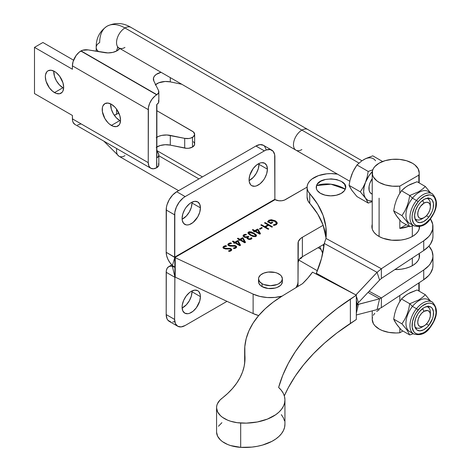 <?xml version="1.0" encoding="UTF-8"?>
<svg xmlns="http://www.w3.org/2000/svg" width="471" height="471" viewBox="0 0 471 471"><rect width="100%" height="100%" fill="white"/><g stroke="black" fill="none" stroke-linecap="round" stroke-linejoin="round"><path stroke-width="0.71" d="M419.202 253.51A23.833 13.759 180 0 1 419.543 255.824A23.833 13.759 180 0 1 394.863 269.571L400.98 269.241L405.413 268.388L409.47 267.057L413.002 265.291L415.869 263.159L417.965 260.746L419.202 258.149L419.537 255.459L419.202 253.51L419.202 258.149M419.543 226.563A23.833 13.759 180 0 1 419.543 226.633A23.833 13.759 180 0 1 405.125 239.274A23.833 13.759 180 0 1 379.314 236.619A23.833 13.759 180 0 1 371.884 226.633A23.833 13.759 180 0 1 372.225 224.314L371.89 226.998L372.473 229.677L373.945 232.238L376.258 234.582L379.314 236.619L383.005 238.273L391.684 240.198L400.98 240.051L405.413 239.203L409.47 237.867L413.002 236.101L415.869 233.975L417.965 231.561L419.202 228.959L419.537 226.268M330.907 184.196L345.261 189.154C350.159 178.574 319.674 174.765 316.553 185.568L330.907 184.196A29.791 23.774 -159.4 0 0 316.553 185.568L317.436 183.984L320.698 181.264L325.514 179.475L331.154 178.88L336.753 179.581L341.469 181.465L344.572 184.249L345.59 187.505L344.383 190.737L341.116 193.457L336.3 195.247L330.66 195.842L325.061 195.141L320.351 193.257L317.248 190.472L316.459 188.877L316.553 185.568A14.689 8.478 0 0 0 327.798 195.648A14.689 8.478 0 0 0 345.261 189.154A29.791 23.774 -159.4 0 0 330.907 184.196L330.907 184.196M381.369 307.663L423.735 279.709L423.735 269.977L381.369 297.931L381.369 307.663L377.071 309.6L381.369 307.663L381.369 297.931L369.129 291.231L381.369 297.931L379.602 298.808L367.986 292.444L379.602 298.808L377.071 309.6L356.329 314.975L377.071 309.6L379.602 298.808L358.443 304.29L356.329 313.274L358.443 304.29L357.354 303.695L358.443 304.29L357.13 304.702A20.854 11.716 118.7 0 0 356.329 305.008A20.854 11.716 -61.3 0 1 357.13 304.702L379.602 298.808L381.369 297.931L423.735 269.977L423.735 279.709L381.369 307.663M322.729 253.333L319.709 246.727A148.942 85.993 0 0 1 322.729 253.333M432.949 265.738L432.649 268.276L430.512 273.198L428.704 275.517L423.735 279.709A37.233 21.495 0 0 0 432.949 265.55L432.949 255.824A37.233 21.495 180 0 1 423.735 269.977L428.704 265.791L430.512 263.472L432.649 258.544L432.949 256.006L431.984 250.961L428.916 246.092A37.233 21.495 180 0 1 432.949 255.824M323.153 244.737A148.942 85.993 180 0 1 323.86 246.845L323.153 244.737M356.329 309.5L357.13 304.702L356.329 309.5M307.08 197.031L308.063 201.005L317.678 214.005L323.1 225.132L326.026 237.914A148.942 85.993 0 0 0 309.724 203.39L309.724 193.663A23.833 13.759 180 0 1 307.08 187.364A23.833 13.759 180 0 1 337.454 174.135L331.201 173.605L326.762 173.811L318.473 175.624L311.896 179.062L309.559 181.253L307.957 183.655L307.163 186.18L307.198 188.753L308.063 191.279L317.678 204.273L323.1 215.406L325.879 226.857L325.973 238.42L381.369 268.747L423.735 240.793L381.369 268.747L381.369 278.473L423.735 250.519L423.735 240.793L428.704 236.601L430.512 234.281L432.649 229.359L432.725 224.278L430.447 218.891A37.233 21.495 180 0 1 432.949 226.633A37.233 21.495 180 0 1 423.735 240.793L423.735 250.519L428.704 246.333L430.512 244.013L432.649 239.085L432.949 236.548M307.08 187.364L307.08 197.09A23.833 13.759 0 0 0 309.724 203.39L309.724 193.663A148.942 85.993 180 0 1 326.268 233.051A148.942 85.993 180 0 1 325.973 238.42L324.266 243.442L377.071 272.356L381.369 268.747L325.973 238.42L324.266 243.442L321.528 258.367L316.324 273.239L355.882 294.94L377.071 272.356L381.369 268.747L381.369 278.473L423.735 250.519A37.233 21.495 0 0 0 432.949 236.365L432.949 226.633M379.602 280.062L381.369 278.473L379.602 280.062L377.071 272.356L324.266 243.442A148.942 109.048 161.8 0 1 316.324 273.239L355.923 294.958L377.071 272.356L379.602 280.062L358.443 302.623L356.329 296.206L358.443 302.623L379.602 280.062M316.141 274.045A8.937 5.022 118.7 0 0 316.176 274.016L316.324 273.239L316.176 274.016A8.937 5.022 118.7 0 1 316.141 274.045M357.13 303.907L356.329 300.08L357.13 303.907L358.443 302.623L357.13 303.907A20.854 11.716 -61.3 0 1 356.329 304.572A20.854 11.716 118.7 0 0 357.13 303.907M216.572 432.231L217.631 436.264L220.469 439.991L222.5 441.663L227.611 444.471L230.602 445.56L240.681 447.35L240.681 423.029A40.212 23.214 180 0 0 284.937 399.926A40.212 23.214 180 0 0 278.632 387.445A305.326 176.278 180 0 1 350.377 299.103L350.377 323.424A305.326 176.278 0 0 0 284.325 395.881L288.305 387.71L295.305 376.035L303.707 364.672L313.468 353.674L324.537 343.1L336.859 333.003L356.329 319.497L350.377 323.424L350.377 299.103L356.329 295.176L312.503 272.132L307.899 278.008L302.523 283.666L282.253 296.006L273.209 302.105L265.285 308.699L258.555 315.723L253.092 323.106L248.959 330.772L246.186 338.637L244.814 346.627L244.944 360.474L244.166 366.285L242.518 372.031L240.016 377.671L236.678 383.164L232.521 388.475L227.581 393.55L219.975 400.079L217.372 403.865L216.742 405.872L216.572 407.91L217.631 411.937L220.469 415.669L222.5 417.341L227.611 420.15L230.602 421.239L237.196 422.687L246.304 423.129L257.343 421.975L267.398 419.102L275.694 414.739L278.967 412.101L281.576 409.222L283.46 406.167L284.59 402.988L284.937 399.744L284.502 396.511L283.289 393.338L281.317 390.3L278.632 387.445L282.741 375.322L288.305 363.388L295.305 351.713L303.707 340.35L313.468 329.353L324.537 318.779L336.859 308.682L356.329 295.176L356.329 319.497L356.329 295.176L312.503 272.132A145.963 84.268 180 0 1 302.523 283.666L282.253 296.006A137.026 79.11 180 0 0 244.649 350.448L244.649 363.482M221.9 422.687L218.462 426.243M244.649 350.448A137.026 79.11 180 0 0 244.843 354.651L244.843 361.787L244.843 354.651A116.172 67.07 180 0 1 245.008 358.219A116.172 67.07 180 0 1 221.9 398.366A26.812 15.478 180 0 0 216.572 407.627A26.812 15.478 180 0 0 240.681 423.029L240.681 447.35L251.891 447.097L257.343 446.296L262.547 445.066L271.814 441.409L275.694 439.06L278.967 436.423L281.576 433.55L283.46 430.488L284.59 427.309L284.937 424.065M284.502 420.833L283.289 417.659L281.317 414.621M216.572 407.627L216.572 431.948A26.812 15.478 0 0 0 240.681 447.35A40.212 23.214 0 0 0 284.937 424.253L284.937 399.926M258.767 280.386L258.767 283.071L260.551 285.55L262.029 286.592L262.029 283.677A11.916 6.877 180 0 1 258.544 278.808A11.916 6.877 180 0 1 265.897 272.456A11.916 6.877 180 0 1 278.879 273.945A11.916 6.877 180 0 1 282.37 278.808A11.916 6.877 180 0 1 275.017 285.167A11.916 6.877 180 0 1 262.029 283.677L262.029 286.592A11.916 6.877 0 0 0 275.017 288.087A11.916 6.877 0 0 0 282.37 281.729L282.141 280.386M200.422 296.624A12.958 7.483 -60 0 1 194.764 309.665A12.958 7.483 -60 0 1 184.779 313.138A12.958 7.483 -60 0 1 182.094 307.204L182.271 305.043L183.637 300.439L186.169 296.059L189.472 292.573L191.255 291.337L194.764 290.118L197.738 290.695L198.874 291.643L200.246 294.663L200.422 296.624L199.722 301.081L196.348 307.775L193.045 311.26L189.472 313.327L187.752 313.715L184.779 313.138L182.795 310.854L182.094 307.204A12.958 7.483 -60 0 1 187.752 294.169A12.958 7.483 -60 0 1 197.738 290.695A12.958 7.483 -60 0 1 200.422 296.624L191.997 291.761L200.422 296.624M182.124 308.01A12.958 7.483 120 0 0 191.997 291.761L191.297 296.212L189.313 300.792L186.339 304.802L182.124 308.01M191.997 202.989A12.958 7.483 120 0 0 191.968 202.183L191.997 202.989L200.422 207.852L191.997 202.989L191.297 207.44L189.313 212.021L186.339 216.03L182.124 219.233A12.958 7.483 120 0 0 191.997 202.989M182.094 218.432A12.958 7.483 -60 0 1 187.752 205.391A12.958 7.483 -60 0 1 197.738 201.918A12.958 7.483 -60 0 1 200.422 207.852L199.722 204.208L197.738 201.918L194.764 201.341L191.255 202.559L189.472 203.796L186.169 207.281L184.779 209.401L182.795 213.981L182.094 218.432L182.271 220.393L183.637 223.419L186.169 224.879L187.752 224.938L189.472 224.549L193.045 222.489L197.738 216.884L199.722 212.303L200.422 207.852A12.958 7.483 -60 0 1 194.764 220.893A12.958 7.483 -60 0 1 184.779 224.361A12.958 7.483 -60 0 1 182.094 218.432M258.979 164.314A12.958 7.483 120 0 0 258.95 163.514L258.979 164.314L267.404 169.177L258.979 164.314L258.279 168.765L256.295 173.346L253.321 177.355L249.106 180.564A12.958 7.483 120 0 0 258.979 164.314M249.077 179.757A12.958 7.483 -60 0 1 254.734 166.722A12.958 7.483 -60 0 1 264.72 163.249A12.958 7.483 -60 0 1 267.404 169.177L266.704 165.533L264.72 163.249L261.746 162.672L260.027 163.06L256.454 165.127L253.151 168.612L249.777 175.306L249.077 179.757L249.253 181.724L250.619 184.744L251.761 185.692L254.734 186.269L256.454 185.88L260.027 183.814L263.33 180.328L264.72 178.209L266.704 173.634L267.404 169.177A12.958 7.483 -60 0 1 261.746 182.218A12.958 7.483 -60 0 1 251.761 185.692A12.958 7.483 -60 0 1 249.077 179.757M282.323 296.088L274.946 297.425L267.222 297.525L259.751 296.389L253.121 294.092L253.121 313.551L175.23 277.154A14.895 8.602 180 0 1 174.9 276.995L172.368 266.262L174.9 267.263A14.895 8.602 180 0 1 174.859 267.24A14.895 8.602 0 0 0 174.9 267.263L174.9 276.995A14.895 8.602 0 0 0 175.23 277.154L175.23 257.696A14.895 8.602 180 0 1 174.859 257.513L275.093 199.645L278.885 200.77L281.758 200.752L284.402 200.11L307.08 187.134L285.514 199.58A7.448 4.298 180 0 1 275.093 199.645L174.859 257.513L174.859 267.24L174.77 257.484L172.421 265.473L174.859 267.24L172.421 265.473L174.77 257.484L174.818 212.356L176.395 207.063L179.298 202.03L183.095 198.02L185.15 196.601L264.349 150.879L266.403 149.925L270.201 149.548L273.103 151.226L274.675 154.7L274.881 199.28L174.617 257.166L166.192 252.297L166.393 207.493L166.993 204.861L169.277 199.598L172.692 194.988L176.725 191.738L255.924 146.016L259.951 144.615L263.371 145.274L264.678 146.363L266.25 149.837M323.153 225.279L302.37 237.278L300.522 238.579L298.296 241.682L298.008 281.729L297.737 283.96L296.065 287.598A27.553 15.908 180 0 0 298.008 281.729L298.008 243.36A14.895 8.602 180 0 1 302.37 237.278L302.37 256.736A14.895 8.602 0 0 0 298.008 262.818L299.144 259.527L302.37 256.736L302.37 237.278L323.153 225.279M281.964 296.182A27.553 15.908 180 0 1 253.121 294.092L175.23 257.696L253.121 294.092L253.121 313.551A27.553 15.908 0 0 0 258.685 315.57L253.121 313.551L175.23 277.154L175.23 257.696A14.895 8.602 180 0 1 174.859 257.513L166.192 252.297L166.192 209.978L174.617 214.847L174.617 257.166L274.881 199.28L274.881 156.961A14.895 8.602 -60 0 0 271.796 150.143A14.895 8.602 -60 0 0 264.349 150.879L185.15 196.601L176.725 191.738A14.895 8.602 120 0 0 166.192 209.978L174.617 214.847A14.895 8.602 -60 0 1 185.15 196.601L176.725 191.738L255.924 146.016L264.349 150.879L255.924 146.016A14.895 8.602 120 0 1 263.371 145.274L271.796 150.143M230.572 242.812L228.105 243.919L227.846 244.802L228.358 245.444L229.983 246.115L235.259 246.239L235.741 246.739L235.571 247.299L233.404 248.082L234.305 248.6L236.424 247.563L236.536 246.486L235.047 245.503L230.325 245.591L229.059 245.138L228.729 244.579L229.147 244.037L231.561 243.383L230.572 242.812L231.155 243.389L230.572 242.812L228.782 243.401L227.811 244.573L228.723 245.691L235.259 246.239L235.759 246.869L235.17 247.605L233.404 248.082L234.305 248.6L235.8 248.076L236.66 246.934L235.8 245.827L229.289 245.285L228.729 244.626L229.377 243.89L231.561 243.383L230.572 242.812M239.268 240.463L239.986 240.051L244.755 242.8L245.532 242.353L243.183 238.049L242.594 237.714L239.898 239.268L238.008 238.179L237.378 238.544L239.268 239.633L238.55 240.051L239.268 240.463L239.986 240.051L244.755 242.8L245.532 242.353L243.183 238.049L242.594 237.714L239.898 239.268L238.008 238.179L237.378 238.544L239.268 239.633L238.55 240.051L239.268 240.463M247.946 232.951L248.541 231.997L247.97 232.621L248.04 233.245L249.865 234.947L252.968 236.466L255.476 236.642L256.542 235.783L256.059 234.605L251.467 231.944L249.194 231.744L248.541 232.238L253.951 233.304L248.541 231.997L247.94 232.827L250.442 235.294L255.965 236.43L256.565 235.6L253.951 233.063L256.554 235.718M260.027 229.206L262.276 227.911L261.646 227.546L259.397 228.841L260.027 229.206L262.276 227.911L261.646 227.546L259.397 228.841L260.027 229.206M270.902 223.654L272.791 222.565L272.073 222.147L270.813 222.877L268.658 221.635L269.647 220.646L271.137 220.245L273.592 220.652L276.041 222.259L276.365 223.107L276.012 223.949L273.31 224.938L274.204 225.456L276.495 224.555L277.272 223.26L276.919 222.171L275.3 220.793L271.32 219.669L268.876 220.257L267.575 221.735L270.902 223.654L272.791 222.565L272.073 222.147L270.813 222.877L268.658 221.635L269.512 220.722L274.734 221.199L276.371 223.16L275.553 224.29L273.31 224.938L274.204 225.456L276.177 224.761L277.272 223.23L275.3 220.793L268.876 220.257L267.575 221.735L270.902 223.654M268.164 229.283L268.794 228.924L265.556 227.051L268.611 225.291L271.849 227.157L272.479 226.792L265.108 222.536L264.478 222.901L267.893 224.873L264.837 226.639L261.417 224.667L260.793 225.026L268.164 229.283L268.794 228.924L265.556 227.051L268.611 225.291L271.849 227.157L272.479 226.792L265.108 222.536L264.478 222.901L267.893 224.873L264.837 226.639L261.417 224.667L260.793 225.026L268.164 229.283M254.234 231.826L254.952 231.408L259.715 234.164L260.492 233.71L258.143 229.412L257.56 229.077L254.858 230.631L252.974 229.542L252.344 229.907L254.234 230.996L253.51 231.408L254.234 231.826L254.952 231.408L259.715 234.164L260.492 233.71L258.143 229.412L257.56 229.077L254.858 230.631L252.974 229.542L252.344 229.907L254.234 230.996L253.51 231.408L254.234 231.826M244.013 235.989L244.649 236.913L244.002 235.865L244.579 235.117L246.527 234.741L245.544 234.311L244.084 234.582L243.242 235.235L243.195 236.271L245.144 237.478L247.151 237.302L247.157 238.479L248.982 239.474L251.055 239.256L251.967 238.09L251.243 237.678L250.407 238.791L248.829 238.821L247.658 237.896L248.841 236.701L248.123 236.289L245.75 237.037L244.108 236.207L244.449 235.194L246.527 234.741L245.809 234.328L246.103 234.741L245.809 234.328L243.89 234.682L243.06 235.788L244.09 237.072L247.151 237.302L246.928 237.914L247.893 239.062L251.226 239.168L251.967 238.09L251.243 237.778M234.281 243.342L235 242.93L239.763 245.679L240.546 245.232L238.191 240.934L237.608 240.593L234.911 242.153L233.021 241.058L232.391 241.423L234.281 242.512L233.563 242.93L234.281 243.342L235 242.93L239.763 245.679L240.546 245.232L238.191 240.934L237.608 240.593L234.911 242.153L233.021 241.058L232.391 241.423L234.281 242.512L233.563 242.93L234.281 243.342M225.68 245.638L223.213 246.745L222.948 247.628L223.46 248.27L225.568 249L230.219 248.994L230.843 249.565L230.672 250.125L228.512 250.908L229.406 251.426L231.532 250.389L231.638 249.312L230.148 248.329L225.426 248.417L224.161 247.964L223.831 247.405L224.249 246.869L226.663 246.209L225.68 245.638L226.257 246.215L225.68 245.638L223.89 246.233L222.918 247.405L223.831 248.517L230.36 249.071L230.861 249.695L230.272 250.431L228.512 250.908L229.406 251.426L230.902 250.902L231.761 249.76L230.902 248.653L224.39 248.111L223.831 247.452L224.479 246.722L226.663 246.209L225.68 245.638M258.544 278.808L258.544 281.729A11.916 6.877 0 0 0 262.029 286.592L268.134 288.476L275.017 288.087L277.078 287.451L280.363 285.55L281.464 284.36L282.37 281.729L282.37 278.808L281.464 281.44L278.879 283.677L277.078 284.531L270.454 285.691L263.837 284.531L262.029 283.677L259.45 281.44L258.544 278.808L258.767 277.466L260.551 274.987L263.837 273.092L268.134 272.061L275.017 272.456L277.078 273.092L280.363 274.987L281.464 276.177L282.37 278.808M298.008 286.415L298.008 281.729L298.008 286.415M324.195 244.137L302.37 256.736L324.195 244.137M274.881 199.28L275.093 199.645L274.881 199.28M166.192 252.297L166.634 255.712L167.923 259.285L169.919 262.653L172.421 265.473A12.211 7.053 60 0 1 166.192 252.297M277.272 223.501L276.919 222.412L275.947 221.452L272.22 219.975L269.212 220.328L267.575 221.976L268.876 220.257L275.3 220.793L277.266 223.348M273.31 225.185L275.553 224.537L276.365 223.278M268.658 221.876L270.813 223.119L272.073 222.147L272.579 222.689L272.073 222.394L270.813 223.119L268.658 221.876M276.271 222.918L275.8 224.373L273.622 225.156M275.07 224.779L274.528 224.973M260.999 225.15L261.417 224.667L264.837 226.881L267.893 224.873L264.837 226.881L261.417 224.908L260.999 225.15M264.684 223.024L265.108 222.536L272.267 226.916L265.108 222.783L264.684 223.024M265.556 227.299L268.582 229.041L265.556 227.299M259.609 228.965L261.646 227.546L262.064 228.029L261.646 227.787L259.609 228.965M253.722 231.532L254.234 230.996L253.722 231.532M252.556 230.025L252.974 229.542L254.858 230.872L257.56 229.077L258.143 229.412L260.392 233.769L258.143 229.654L257.56 229.318L254.858 230.872L252.974 229.783L252.556 230.025M255.582 231.29L259.627 233.628L255.582 231.29L257.584 229.889L259.627 233.38L255.582 231.29M257.584 229.889L259.609 233.392L255.582 231.049L257.584 229.889M254.54 233.663L252.05 232.386L249.971 231.92L248.541 232.238L247.94 233.11M256.565 235.783L255.094 234.028M255.594 235.541L255.476 236.089L254.723 236.413L252.609 235.947M251.914 235.63L249.736 234.311L248.847 233.18L250.984 235.123L255.276 236.242L255.618 235.618M253.369 233.451L255.629 235.5L255.276 236.242L250.984 235.123L248.847 232.939L249.194 232.45L253.822 233.722L255.594 235.294L255.276 235.995L254.087 236.154L250.984 234.876L248.876 233.116L249.194 232.45L250.337 232.262L253.369 233.451M247.652 236.56L244.649 236.913L247.652 236.56M247.664 237.92L248.305 238.815L247.652 237.796L248.841 236.701L248.123 236.289L248.629 236.825L248.123 236.53L245.75 237.278L244.514 236.831L244.002 236.142M251.243 237.678L250.66 238.662L248.305 238.815L250.66 238.903L251.243 237.92L251.944 238.32L251.249 237.92M246.939 238.038L247.169 237.313L247.01 238.497M243.071 235.912L243.89 234.682L245.809 234.57L243.513 235.182M247.652 238.002L248.17 238.732L249.459 239.197L250.66 238.903L251.243 238.055M243.065 236.142L243.242 235.482M238.762 240.169L239.268 239.633L238.762 240.169M237.59 238.667L238.008 238.179L239.898 239.515L242.594 237.714L243.183 238.049L245.432 242.412L243.183 238.297L242.594 237.955L239.898 239.515L238.008 238.426L237.59 238.667M240.616 239.927L244.661 242.265L240.616 239.927L242.618 238.532L244.661 242.023L240.616 239.927M242.618 238.532L244.661 242.023L240.616 239.686L242.618 238.532M233.775 243.048L234.281 242.512L233.775 243.048M232.603 241.546L233.021 241.058L234.911 242.394L237.608 240.593L238.191 240.934L240.44 245.291L238.191 241.176L237.608 240.834L234.911 242.394L233.021 241.305L232.603 241.546M235.63 242.806L239.674 245.144L235.63 242.806L237.631 241.411L239.674 244.902L235.63 242.806M237.631 241.411L239.674 244.902L235.63 242.565L237.631 241.411M228.747 244.749L229.289 245.526L235.8 245.827L236.654 247.051M233.404 248.323L235.17 247.846L235.741 246.992L235.288 247.781L233.657 248.311M227.823 244.696L228.782 243.401L230.572 243.054L228.594 243.766L227.817 244.785M228.729 244.82L229.942 245.78L235.047 245.744L236.66 246.934M223.849 247.575L224.39 248.358L230.902 248.653L231.756 249.883M228.512 251.149L230.272 250.678L230.843 249.824M222.924 247.522L223.89 246.233L225.68 245.88L223.696 246.592L222.918 247.611M223.831 247.652L224.267 248.282L225.426 248.664L230.148 248.57L231.761 249.76M228.759 251.137L230.39 250.607L230.843 249.807M177.702 326.244L169.277 321.381A14.895 8.602 120 0 1 166.192 314.563L174.617 319.426L174.9 276.995L172.368 266.262A12.275 7.089 60 0 0 168.736 266.674A12.275 7.089 60 0 0 166.192 272.291L174.617 277.154L166.192 272.291L166.192 314.563L166.304 270.76L167.17 268.235L168.818 266.627L171.079 266.097L174.9 267.263L174.617 319.426L175.418 323.618L177.702 326.244L181.117 326.909L185.15 325.508L227.004 301.346L185.15 325.508A14.895 8.602 -60 0 1 177.702 326.244A14.895 8.602 -60 0 1 174.617 319.426L166.192 314.563L166.993 318.755L167.97 320.298L170.873 321.976M172.692 322.046L174.67 321.599M191.968 290.96L191.997 291.761A12.958 7.483 120 0 0 191.968 290.96M419.325 311.867A13.406 7.742 -60 0 1 430.765 306.998A13.406 7.742 -60 0 1 428.804 325.349L426.449 323.989L428.804 325.349L427.109 327.215L423.441 329.888L419.873 330.848L416.935 329.941L415.858 328.823L415.086 327.31L414.604 323.353L415.563 318.679L417.812 313.986L419.325 311.867L422.828 308.47L424.683 307.327L428.257 306.374L431.189 307.28L432.272 308.399L433.461 311.755L433.22 316.159L432.566 318.543L428.804 325.349A13.406 7.742 -60 0 1 417.359 330.218A13.406 7.742 -60 0 1 419.325 311.867M428.062 305.967L428.981 307.963A13.406 7.742 120 0 0 428.322 306.374M419.325 203.637A13.406 7.742 -60 0 1 430.765 198.768A13.406 7.742 -60 0 1 428.804 217.119L426.449 215.759L428.804 217.119L427.109 218.98L423.441 221.658L419.873 222.612L416.935 221.706L415.858 220.587L415.086 219.074L414.604 215.123L415.563 210.443L417.812 205.756L419.325 203.637L421.015 201.771L424.683 199.098L428.257 198.138L431.189 199.045L432.272 200.163L433.461 203.525L433.22 207.923L432.566 210.307L431.583 212.698L428.804 217.119A13.406 7.742 -60 0 1 417.359 221.982A13.406 7.742 -60 0 1 419.325 203.637M428.062 197.732L428.981 199.733A13.406 7.742 120 0 0 428.322 198.138M411.995 332.461A18.469 10.662 -60 0 1 412.478 306.403L409.741 303.742L401.48 298.979L398.672 303.436L396.382 308.317L394.727 313.598L393.679 319.085L401.94 323.854L393.679 319.085L396.37 323.936L401.48 330.183L409.741 334.952L401.48 330.183L397.442 325.384L394.722 321.31L393.679 319.085L394.727 313.598L396.382 308.317L398.672 303.436L401.48 298.979L406.185 294.964L410.153 292.674L417.082 289.971L425.342 294.734L422.369 297.472L418.76 299.927L409.741 303.742L408.693 309.217L407.05 314.475L404.754 319.385L401.94 323.854L407.044 330.094L409.741 334.952L412.154 334.133M432.737 302.323A18.469 10.662 120 0 0 416.482 308.711A18.469 10.662 -60 0 1 432.243 302.005L428.245 299.697A18.469 10.662 120 0 0 412.478 306.403L416.482 308.711L412.478 306.403A18.469 10.662 120 0 0 409.776 331.684L413.773 333.998A18.469 10.662 -60 0 1 416.482 308.711A1.49 0.312 38.8 0 1 418.06 310.071A16.98 9.803 -60 0 1 434.462 305.673A16.98 9.803 -60 0 1 430.064 327.151L433.591 321.552L435.663 315.499L436.046 312.597L435.434 307.587L434.462 305.673L433.09 304.254L431.371 303.389L429.375 303.112L427.173 303.424L422.499 305.767L420.203 307.71L416.146 312.756L414.539 315.67L412.466 321.717L412.16 327.292L413.668 331.543L415.039 332.962L416.753 333.827L418.754 334.11L423.276 332.897L425.631 331.449L430.064 327.151A1.49 0.312 38.8 0 1 430.17 327.475A1.49 0.312 -141.2 0 0 430.064 327.151A16.98 9.803 -60 0 1 413.668 331.543A16.98 9.803 -60 0 1 418.06 310.071A1.49 0.312 -141.2 0 0 416.482 308.711A18.469 10.662 120 0 0 413.285 333.68M411.995 224.225A18.469 10.662 -60 0 1 412.478 198.167L409.741 195.512L401.48 190.743L398.672 195.2L396.382 200.081L394.727 205.362L393.679 210.849L401.94 215.618L393.679 210.849L396.37 215.7L401.48 221.947L409.741 226.716L401.48 221.947L397.442 217.149L394.722 213.075L393.679 210.849L394.727 205.362L396.382 200.081L398.672 195.2L401.48 190.743L406.185 186.728L410.153 184.444L417.082 181.735L425.342 186.504L422.369 189.236L418.76 191.697L409.741 195.512L408.693 200.987L407.05 206.245L404.754 211.149L401.94 215.618L407.044 221.865L409.741 226.716L412.154 225.897M432.737 194.093A18.469 10.662 120 0 0 416.482 200.481A18.469 10.662 -60 0 1 432.243 193.775L428.245 191.462A18.469 10.662 120 0 0 412.478 198.167L416.482 200.481L412.478 198.167A18.469 10.662 120 0 0 409.776 223.454L413.773 225.762A18.469 10.662 -60 0 1 416.482 200.481A1.49 0.312 38.8 0 1 418.06 201.835A16.98 9.803 -60 0 1 434.462 197.443A16.98 9.803 -60 0 1 430.064 218.915L433.591 213.316L434.833 210.29L435.663 207.269L435.969 201.694L434.462 197.443L433.09 196.024L431.371 195.159L429.375 194.876L424.848 196.089L420.203 199.474L418.06 201.835L414.539 207.434L412.466 213.487L412.084 216.389L412.16 219.056L413.668 223.313L415.039 224.726L416.753 225.597L420.956 225.562L423.276 224.661L425.631 223.219L430.064 218.915A1.49 0.312 38.8 0 1 430.17 219.245A1.49 0.312 -141.2 0 0 430.064 218.915A16.98 9.803 -60 0 1 413.668 223.313A16.98 9.803 -60 0 1 418.06 201.835A1.49 0.312 -141.2 0 0 416.482 200.481A18.469 10.662 120 0 0 413.285 225.444M418.837 175.135L418.837 182.748L419.196 172.998L418.16 168.771L414.892 164.932L412.514 163.284L406.573 160.741L399.549 159.386L392.149 159.357L385.101 160.664L379.102 163.172A23.485 13.559 180 0 1 404.701 160.234A23.485 13.559 180 0 1 419.202 172.763A23.485 13.559 180 0 1 418.837 175.135L399.82 186.116A23.485 13.559 180 0 1 372.225 172.763A23.485 13.559 180 0 1 379.102 163.172L374.757 166.634L373.35 168.618L372.496 170.702L372.543 174.976L373.432 177.061L376.859 180.846L379.302 182.465L385.343 184.932L392.42 186.186L399.82 186.116L418.837 175.135M379.102 236.501L379.102 198.179M376.694 311.466L379.102 309.836L379.102 308.894M418.837 282.936L418.837 290.984L418.837 282.936M412.319 225.839L412.319 236.501L412.319 225.839M412.319 258.049L412.319 265.691L412.319 258.049M402.899 331.001L399.82 332.773L399.82 328.299L399.82 332.773L402.899 331.001M406.267 224.714L399.82 228.435L399.82 220.063L399.82 228.435L406.267 224.714M399.82 301.481L399.82 295.488L399.82 301.481M372.225 310.854L372.225 319.426A23.485 13.559 0 0 0 399.82 332.773L396.129 332.985L388.799 332.385L382.152 330.495L379.302 329.123L374.887 325.697L373.432 323.718L372.225 319.503L372.496 317.366M399.82 193.245L399.82 186.116L399.82 193.245M408.975 226.274A23.485 13.559 180 0 1 399.82 228.435L408.975 226.274M374.757 313.297L373.35 315.282M413.285 225.479L409.741 226.716L407.044 221.865L401.94 215.618L404.754 211.149L407.05 206.245L408.693 200.987L409.741 195.512L401.48 190.743L404.459 188.006L408.092 185.533L417.082 181.735L425.342 186.504L430.447 192.745L425.342 186.504L422.369 189.236L418.76 191.697L409.741 195.512L412.478 198.167A18.469 10.662 -60 0 1 430.023 192.998M413.285 333.709L409.741 334.952L407.044 330.094L401.94 323.854L404.754 319.385L407.05 314.475L408.693 309.217L409.741 303.742L401.48 298.979L404.459 296.235L408.092 293.769L417.082 289.971L425.342 294.734L430.447 300.981L425.342 294.734L422.369 297.472L418.76 299.927L409.741 303.742L412.478 306.403A18.469 10.662 -60 0 1 430.023 301.234M415.593 220.181A13.406 7.742 120 0 0 417.306 219.957M417.4 219.933L415.657 220.181M415.593 328.417A13.406 7.742 120 0 0 417.306 328.193M417.4 328.163L415.657 328.417M372.225 194.087A11.916 6.877 -60 0 1 371.389 193.722A11.916 6.877 -60 0 1 370.047 192.48L371.707 193.887M361.869 160.858L365.749 158.58L372.779 155.83L382.611 161.506L372.779 155.83L365.749 158.58L361.728 160.899L356.971 164.962L368.216 171.45L373.014 169.713L368.216 171.45L356.971 164.962L354.121 169.483L351.796 174.441L350.13 179.781L349.07 185.333L360.315 191.827L363.159 187.305L365.49 182.342L367.156 177.008L368.216 171.45L367.156 177.008L365.49 182.342L369.011 175.671L372.308 171.609A19.364 11.18 -60 0 0 365.49 182.342L363.159 187.305L360.315 191.827L365.49 198.156L368.216 203.072L356.971 196.578L351.796 190.249L349.07 185.333L360.315 191.827L365.49 198.156L364.118 195.129L363.653 191.308L364.118 186.946L365.49 182.342A19.364 11.18 -60 0 0 365.49 198.156L368.216 203.072L356.971 196.578L351.796 190.249L349.529 186.416L349.07 185.333L350.13 179.781L352.791 172.145M372.225 201.653L368.216 203.072L372.225 201.653M352.791 191.397L351.796 190.249M351.007 176.755L352.885 171.903L356.971 164.962L361.728 160.899L365.443 158.792M372.225 201.023L369.011 200.758L367.663 200.169L365.49 198.156A19.364 11.18 -60 0 0 372.225 201.023M372.225 178.633L369.888 183.172L369.081 186.275L369.152 190.402L370.047 192.48A11.916 6.877 -60 0 1 372.225 178.633M375.511 160.746A19.364 11.18 120 0 0 363.653 159.693M54.506 92.599A12.958 7.483 60 0 1 46.04 81.183A12.958 7.483 60 0 1 48.03 70.797A12.958 7.483 60 0 1 54.506 71.439L51.003 70.22L48.03 70.797L46.888 71.745L45.522 74.765L45.346 76.732L46.04 81.183L49.414 87.877L52.717 91.362L56.296 93.429L59.599 93.758L62.125 92.298L62.973 90.956L63.667 87.312L62.973 82.861L59.599 76.161L56.296 72.675L54.506 71.439A12.958 7.483 60 0 1 62.973 82.861A12.958 7.483 60 0 1 60.989 93.24A12.958 7.483 60 0 1 54.506 92.599L62.931 87.736L54.506 92.599M53.8 71.062A12.958 7.483 -120 0 0 62.931 87.736L63.644 88.112A12.958 7.483 -120 0 1 62.931 87.736L59.428 84.904L56.455 80.894L54.465 76.32L53.8 71.062M111.38 125.433A12.958 7.483 60 0 1 102.913 114.017A12.958 7.483 60 0 1 104.898 103.632A12.958 7.483 60 0 1 111.38 104.274L107.871 103.055L104.898 103.632L102.913 105.916L102.39 107.6L102.39 111.727L104.898 118.592L107.871 122.601L109.59 124.197L113.164 126.263L116.467 126.587L118.998 125.133L119.846 123.791L120.541 120.146L119.846 115.695L116.467 108.995L114.883 107.105L111.38 104.274A12.958 7.483 60 0 1 119.846 115.695A12.958 7.483 60 0 1 117.856 126.075A12.958 7.483 60 0 1 111.38 125.433L119.805 120.57L111.38 125.433M110.667 103.897A12.958 7.483 -120 0 0 119.805 120.57L120.511 120.947A12.958 7.483 -120 0 1 119.805 120.57L116.296 117.738L113.323 113.729L111.339 109.148L110.667 103.897M119.769 48.454A12.658 7.306 180 0 1 117.067 50.768L119.952 48.189M156.201 137.673L158.727 136.313L161.794 135.389L166.911 134.983L184.703 138.362L184.703 148.088A7.448 4.298 0 0 0 192.474 147.082L192.474 137.349A7.448 4.298 180 0 1 184.703 138.362L188.842 138.503L190.796 138.08L193.398 136.702L194.653 134.312L193.398 131.921L156.666 110.597L192.474 131.274A7.448 4.298 180 0 1 194.653 134.312A7.448 4.298 180 0 1 192.474 137.349L192.474 147.082L194.511 144.88L194.511 143.202L193.398 141.653M118.739 112.804A12.658 7.306 180 0 1 117.067 114.006L114.265 115.224A12.658 7.306 180 0 0 117.067 114.006L118.739 112.804M74.865 124.415L73.046 122.26L72.569 120.688L72.41 115.46L34.495 93.57L34.495 47.359L42.92 42.496L73.57 60.188L42.92 42.496L34.495 47.359L72.41 69.249L72.41 65.846L148.241 109.625L148.241 162.648L72.41 118.869L72.41 115.46L34.495 93.57L34.495 47.359L72.41 69.249L72.41 65.846L148.241 109.625A12.211 7.053 -60 0 1 156.666 94.789L80.835 51.009A12.211 7.053 120 0 0 72.41 65.846L73.046 61.719L76.137 55.484L79.181 52.199L82.602 50.256L88.142 49.914L107.965 52.905L112.887 52.369L117.067 50.768A12.658 7.306 180 0 1 104.644 52.628L88.142 49.914A7.448 4.298 180 0 0 81.053 50.892L156.872 94.665L155.012 95.978L151.968 99.263L149.648 103.343L148.4 107.618L148.241 162.648L72.41 118.869A12.211 7.053 120 0 0 74.942 124.456L150.767 168.235A12.211 7.053 -60 0 1 148.241 162.648L148.877 166.039L150.696 168.194L153.422 168.795L156.666 167.753A12.211 7.053 -60 0 1 150.767 168.235M158.562 100.299L158.645 102.472L156.666 104.762L156.666 157.779L157.968 157.008L158.845 154.894L156.666 149.961L158.562 153.805A7.448 4.298 180 0 1 158.845 154.983A7.448 4.298 180 0 1 156.872 157.903L156.872 104.391A7.448 4.298 0 0 0 158.845 101.477L158.845 91.745A7.448 4.298 180 0 1 156.872 94.665L158.645 92.746L158.562 90.573A7.448 4.298 180 0 1 158.845 91.745M158.845 154.983L158.845 164.715A7.448 4.298 0 0 1 156.872 167.629L156.666 157.779L156.666 167.753L158.645 165.71L158.562 163.537M156.201 147.405L160.205 145.521L165.174 144.715L170.29 145.121L186.757 148.33L188.842 148.235L192.474 147.082A7.448 4.298 0 0 0 194.653 144.038L194.653 134.312M155.624 84.615A12.658 7.306 0 0 1 170.29 81.883L170.29 77.621L170.29 81.883L181.771 84.25L170.29 81.883L165.174 81.477L158.727 82.802L155.206 84.986M161.094 72.31L156.201 74.436L154.411 76.143L153.487 78.068L153.864 81.041L158.562 90.573L153.864 81.041A12.658 7.306 180 0 1 153.375 79.04A12.658 7.306 180 0 1 161.094 72.31M156.666 137.361A12.658 7.306 180 0 1 170.29 135.395L170.29 145.121A12.658 7.306 0 0 0 156.666 147.093M170.29 135.395L170.29 145.121L184.703 148.088L184.703 138.362L170.29 135.395M77.597 125.015L80.835 123.973M96.196 47.365A11.916 6.877 0 0 0 98.716 51.651A11.916 6.877 180 0 1 96.196 47.424A11.916 6.877 180 0 1 99.687 42.555A35.743 20.636 60 0 1 107.094 26.193A35.743 20.636 60 0 1 124.962 27.966A11.916 6.877 -60 0 1 130.873 27.347M118.091 47.553A11.916 6.877 -120 0 0 116.614 51.015A11.916 6.877 60 0 1 118.091 47.553M422.546 200.452L424.065 203.078A8.937 5.157 -60 0 1 430.382 206.728A8.937 5.157 -60 0 1 424.065 217.673L421.957 218.891A11.916 6.877 -60 0 1 415.999 219.48A11.916 6.877 -60 0 1 414.933 218.591A11.916 6.877 120 0 0 421.957 218.891L424.065 217.673L421.645 218.515L419.596 218.114L418.807 217.461L417.865 215.377L417.865 212.533L418.807 209.354L420.55 206.339L424.065 203.078L426.485 202.242L428.533 202.636L429.899 204.214L430.382 206.728L429.899 209.795L428.533 212.957L426.485 215.724L424.065 217.673A8.937 5.157 -60 0 1 417.742 214.022A8.937 5.157 -60 0 1 424.065 203.078L422.546 200.452M430.382 206.728L430.382 204.296A11.916 6.877 120 0 0 426.608 198.362A11.916 6.877 -60 0 1 427.915 198.839A11.916 6.877 -60 0 1 430.306 205.644M422.546 308.682L424.065 311.313A8.937 5.157 -60 0 1 430.382 314.964A8.937 5.157 -60 0 1 424.065 325.908L421.957 327.121A11.916 6.877 -60 0 1 415.999 327.71A11.916 6.877 -60 0 1 414.933 326.821A11.916 6.877 120 0 0 421.957 327.121L425.295 325.055L427.574 322.647L429.317 319.632L430.258 316.453L430.258 313.609L429.317 311.519L427.574 310.513L424.065 311.313L421.645 313.262L419.596 316.029L418.224 319.185L417.742 322.258L418.224 324.772L419.596 326.35L421.645 326.744L424.065 325.908A8.937 5.157 -60 0 1 417.742 322.258A8.937 5.157 -60 0 1 424.065 311.313L422.546 308.682M430.382 314.964L430.382 312.526A11.916 6.877 120 0 0 426.608 306.597A11.916 6.877 -60 0 1 427.915 307.074A11.916 6.877 -60 0 1 430.306 313.874M318.06 247.681L321.051 249.406L318.06 247.681M116.537 109.089L116.537 114.288L116.537 109.089M301.893 130.114L358.955 163.054L301.893 130.114A11.916 6.877 -60 0 1 307.851 129.525A11.916 6.877 120 0 0 301.893 130.114L124.962 27.966L301.893 130.114A11.916 6.877 120 0 0 294.11 140.617A11.916 6.877 120 0 0 295.941 150.161A11.916 6.877 -60 0 1 294.11 140.617A11.916 6.877 -60 0 1 301.893 130.114M158.845 155.76L198.945 178.909L158.845 155.76M124.962 47.424A11.916 6.877 -60 0 1 119.057 48.042A11.916 6.877 -60 0 1 117.167 38.51A11.916 6.877 -60 0 1 124.962 27.966A35.743 20.636 -120 0 0 107.094 26.193C115.207 22.284 123.149 22.679 130.92 27.371A11.916 6.877 120 0 0 124.962 27.966A11.916 6.877 120 0 0 117.179 38.463A11.916 6.877 120 0 0 119.004 48.013L295.941 150.161A11.916 6.877 -60 0 0 301.893 149.572M301.893 257.808A11.916 6.877 -60 0 1 299.827 258.703M124.962 155.654A11.916 6.877 -60 0 1 119.057 156.272A11.916 6.877 -60 0 1 116.737 148.589A11.916 6.877 120 0 0 119.004 156.242L103.844 141.147M168.742 266.668L171.815 264.896M413.773 333.998C420.409 335.852 425.878 333.68 430.176 327.475C437.771 316.954 438.46 308.464 432.243 302.005M413.773 225.762C420.409 227.623 425.878 225.45 430.176 219.245C437.771 208.724 438.46 200.234 432.243 193.775M419.202 172.78L419.202 182.96M419.202 226.628L419.202 228.959M419.202 282.7L419.202 291.19M372.225 228.959L372.225 172.769M421.957 218.891L424.065 217.673M421.957 327.121L424.065 325.908M361.946 160.752L130.92 27.371M202.436 176.896L157.014 150.673M178.603 190.655L119.004 156.242M372.225 194.205L371.372 193.711M349.794 181.253L295.941 150.161M107.094 26.193C99.646 31.269 96.013 38.345 96.196 47.424L96.196 51.239M117.338 47.306L119.004 48.013M317.366 270.766L298.802 260.051"/></g></svg>
